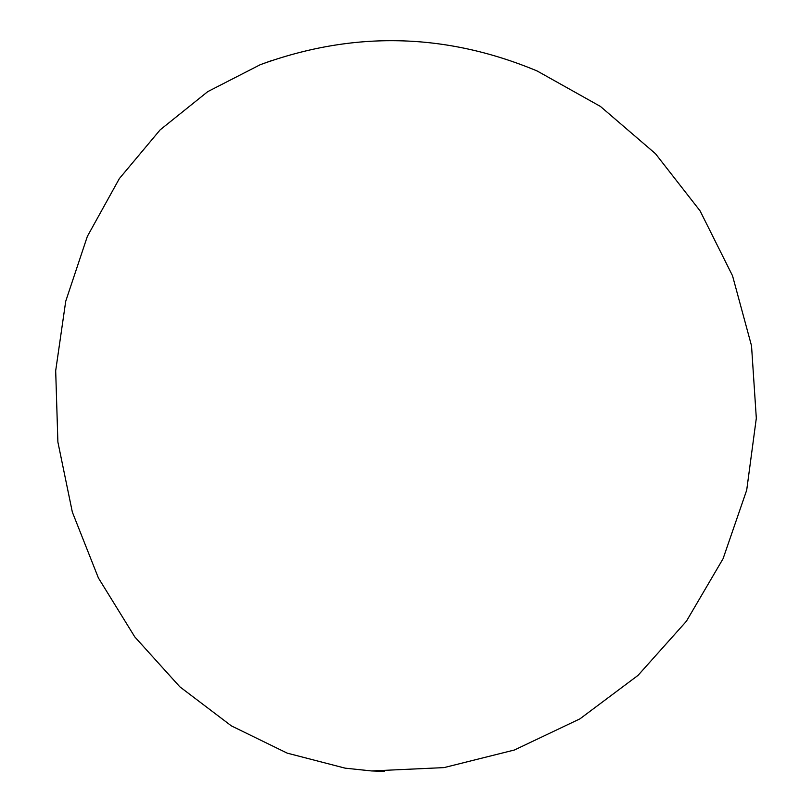 <?xml version="1.0" encoding="UTF-8"?>
<svg xmlns="http://www.w3.org/2000/svg" width="812" height="812" viewBox="0 0 812 812"><rect width="100%" height="100%" fill="white"/><g stroke="black" fill="none" stroke-linecap="round" stroke-linejoin="round"><path stroke-width="1.22" d="M384.309 771.4L371.561 770.943L345.12 768.152L287.225 753.14L231.369 725.877L179.817 686.79L134.802 636.923L98.394 577.941L72.339 512.088L57.885 442.043L55.683 370.769L65.721 301.262L87.361 236.373L119.374 178.569L160.147 129.859L207.75 91.634L260.134 64.757L272.101 60.403M371.561 770.943L444.032 767.604L514.422 750.004L579.941 718.853L638.029 675.381L686.373 621.281L723.076 558.707L746.705 490.113L756.317 418.2L751.526 345.8L732.536 275.786L700.096 210.897L655.467 153.691L600.423 106.433L537.128 70.969C445.605 32.774 353.281 30.704 260.134 64.757"/></g></svg>
